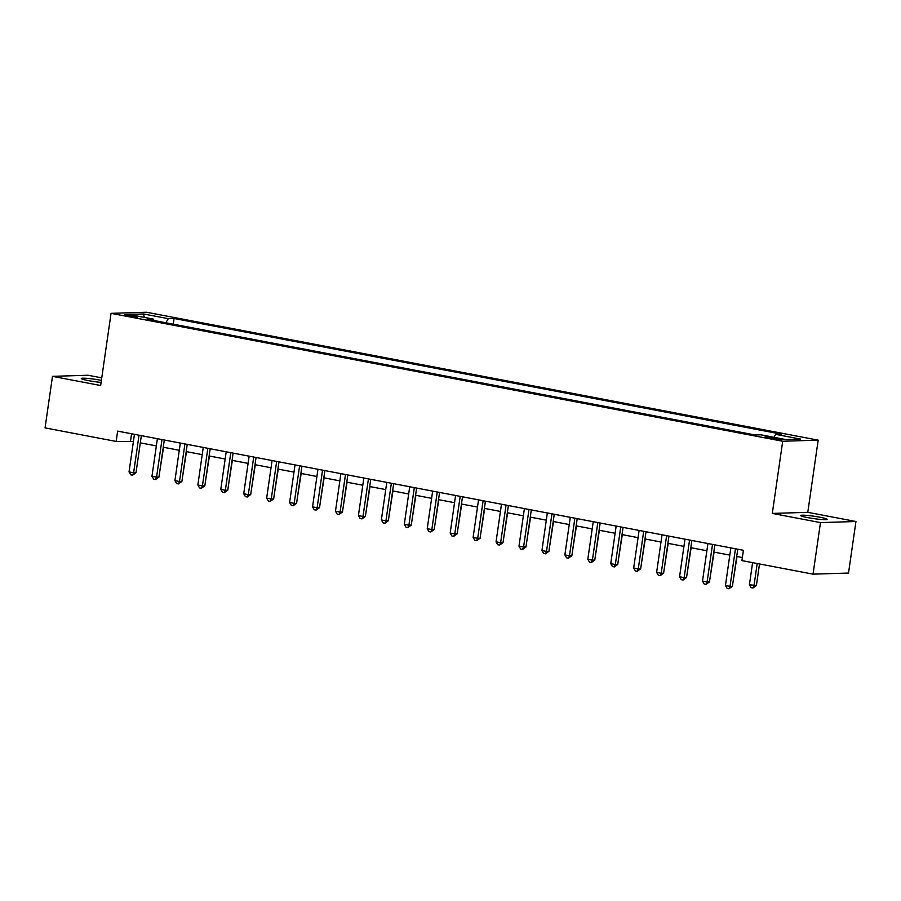 <?xml version="1.0" encoding="UTF-8"?>
<svg xmlns="http://www.w3.org/2000/svg" width="901" height="901" viewBox="0 0 901 901"><rect width="100%" height="100%" fill="white"/><g stroke="black" fill="none" stroke-linecap="round" stroke-linejoin="round"><path stroke-width="1.35" d="M101.396 380.368A13.391 1.194 8.2 0 0 100.675 380.233A13.391 1.194 8.2 0 0 81.281 378.51A13.391 1.194 8.2 0 0 88.399 380.616A13.391 1.194 8.2 0 0 101.103 382.407M807.758 517.613A13.391 1.194 8.2 0 0 827.141 519.325A13.391 1.194 8.2 0 0 820.034 517.23A13.391 1.194 8.2 0 0 800.64 515.507A13.391 1.194 8.2 0 0 807.758 517.613M128.133 316.06A6.69 0.597 8.2 0 0 137.819 316.927A6.69 0.597 8.2 0 0 134.272 315.868A6.69 0.597 8.2 0 0 124.575 315.012A6.69 0.597 8.2 0 0 128.133 316.06M101.757 377.868L87.96 375.244L52.483 376.348L45.05 427.896L116.161 441.434L133.404 441.535M818.176 440.15L146.536 312.242L111.048 313.345L782.699 441.253L818.176 440.15L807.78 512.331L772.303 513.424L820.473 522.603L855.95 521.499L807.78 512.331M855.95 521.499L848.517 573.059L813.04 574.151L820.473 522.603M813.04 574.151L741.928 560.613L743.415 550.297L117.648 431.129L116.161 441.434M778.475 438.584L774.443 437.807A6.487 0.574 8.2 0 0 765.05 436.974A6.487 0.574 8.2 0 0 768.497 437.999L772.529 438.764A6.487 0.574 8.2 0 0 781.922 439.598A6.487 0.574 8.2 0 0 778.475 438.584L778.329 439.598M773.948 437.289L775.705 434.361L781.505 434.181L174.096 318.492L173.274 324.18M775.705 434.361L800.482 439.08L785.717 439.53L760.94 434.811L755.139 434.992L147.719 319.314L153.519 319.134L128.753 314.415L143.518 313.965L168.284 318.672L174.096 318.492M52.483 376.348L100.653 385.515L111.048 313.345M772.303 513.424L782.699 441.253M140.319 442.853L156.346 445.905M163.261 447.223L179.288 450.275M186.192 451.592L202.229 454.645M209.133 455.962L225.16 459.014M232.075 460.332L248.102 463.384M255.017 464.691L271.043 467.743M277.947 469.061L293.974 472.113M300.889 473.43L316.915 476.483M323.831 477.8L339.857 480.852M346.772 482.17L362.799 485.222M369.703 486.54L385.729 489.592M392.645 490.91L408.671 493.962M415.586 495.28L431.613 498.332M438.528 499.65L454.555 502.702M461.458 504.008L477.485 507.06M484.4 508.378L500.427 511.43M507.342 512.748L523.368 515.8M530.272 517.118L546.31 520.17M553.214 521.488L569.241 524.54M576.156 525.857L592.182 528.91M599.097 530.227L615.124 533.279M622.028 534.597L638.066 537.649M644.97 538.967L660.996 542.019M667.911 543.326L683.938 546.378M690.853 547.695L706.88 550.748M713.783 552.065L729.821 555.117M736.725 556.435L742.379 557.516M131.58 433.786L130.544 440.994M168.284 318.672L165.829 322.761M153.97 320.508L153.519 319.134M143.518 313.965L144.329 317.389M735.441 548.788A2.095 1.858 -91.8 0 0 735.441 548.833L730.024 586.36L725.44 585.492L730.846 547.954A2.095 1.858 -91.8 0 0 730.857 547.909M737.761 549.227L732.423 586.292L730.024 586.36L728.988 588.758L727.152 588.409L725.44 585.492M732.423 586.292L728.988 588.758M752.594 562.641L749.418 584.749L756.401 585.549L759.509 563.958M756.401 585.549L752.954 588.015L754.002 585.616L757.189 563.519M752.954 588.015L751.119 587.666L749.418 584.749M712.5 544.418A2.095 1.858 -91.8 0 0 712.5 544.463L707.094 582.001L702.498 581.122L707.904 543.596A2.095 1.858 -91.8 0 0 707.916 543.54M714.831 544.857L709.481 581.922L707.094 582.001L706.046 584.389L704.21 584.039L702.498 581.122M709.481 581.922L706.046 584.389M689.569 540.048A2.095 1.858 -91.8 0 0 689.558 540.093L684.152 577.631L679.557 576.753L684.974 539.226A2.095 1.858 -91.8 0 0 684.974 539.17M691.889 540.487L686.551 577.552L684.152 577.631L683.104 580.019L681.269 579.67L679.557 576.753M686.551 577.552L683.104 580.019M666.853 535.723L666.616 535.723A2.095 1.858 -91.8 0 0 666.616 535.723L661.21 573.261L656.626 572.383L662.032 534.856A2.095 1.858 -91.8 0 0 662.044 534.8M668.947 536.118L663.609 573.182L661.21 573.261L660.163 575.66L658.338 575.3L656.626 572.383M663.609 573.182L660.163 575.66M733.155 581.19L737.018 556.491M710.225 576.82L714.076 552.122M687.283 572.45L691.135 547.752M639.091 530.486A2.095 1.858 -91.8 0 0 639.102 530.441L633.685 568.013L638.268 568.891L640.667 568.813L646.006 531.748M643.686 531.308A2.095 1.858 -91.8 0 0 643.686 531.353L638.268 568.891L637.232 571.29L635.396 570.941L633.685 568.013M640.667 568.813L637.232 571.29M664.341 568.08L668.204 543.382M620.744 526.939A2.095 1.858 -91.8 0 0 620.744 526.995L615.338 564.522L610.743 563.643L616.149 526.116A2.095 1.858 -91.8 0 0 616.16 526.071M623.075 527.389L617.726 564.443L615.338 564.522L614.291 566.92L612.455 566.571L610.743 563.643M617.726 564.443L614.291 566.92M597.813 522.569A2.095 1.858 -91.8 0 0 597.802 522.625L592.396 560.152L587.812 559.273L593.218 521.747A2.095 1.858 -91.8 0 0 593.218 521.702M600.134 523.019L594.795 560.073L592.396 560.152L591.349 562.551L589.513 562.201L587.812 559.273M594.795 560.073L591.349 562.551M574.872 518.199A2.095 1.858 -91.8 0 0 574.861 518.255L569.455 555.782L564.871 554.915L570.277 517.377A2.095 1.858 -91.8 0 0 570.288 517.332M577.192 518.649L571.853 555.714L569.455 555.782L568.407 558.181L566.583 557.832L564.871 554.915M571.853 555.714L568.407 558.181M551.93 513.84A2.095 1.858 -91.8 0 0 551.93 513.885L546.513 551.412L541.929 550.545L547.335 513.007A2.095 1.858 -91.8 0 0 547.346 512.962M554.25 514.28L548.912 551.344L546.513 551.412L545.477 553.811L543.641 553.462L541.929 550.545M548.912 551.344L545.477 553.811M524.405 508.637A2.095 1.858 -91.8 0 0 524.405 508.592L518.987 546.175L523.582 547.042L525.981 546.975L531.32 509.91M529 509.47A2.095 1.858 -91.8 0 0 528.988 509.515L523.582 547.042L522.535 549.441L520.699 549.092L518.987 546.175M525.981 546.975L522.535 549.441M641.411 563.711L645.262 539.012M618.469 559.341L622.321 534.653M595.527 554.971L599.379 530.284M572.585 550.601L576.449 525.914M549.655 546.243L553.507 521.544M506.058 505.101A2.095 1.858 -91.8 0 0 506.047 505.146L500.641 542.684L496.057 541.805L501.463 504.278A2.095 1.858 -91.8 0 0 501.463 504.222M508.378 505.54L503.04 542.605L500.641 542.684L499.593 545.071L497.757 544.722L496.057 541.805M503.04 542.605L499.593 545.071M526.713 541.873L530.565 517.174M483.116 500.731A2.095 1.858 -91.8 0 0 483.105 500.776L477.699 538.314L473.115 537.435L478.521 499.909A2.095 1.858 -91.8 0 0 478.532 499.852M485.436 501.17L480.098 538.235L477.699 538.314L476.663 540.701L474.827 540.352L473.115 537.435M480.098 538.235L476.663 540.701M503.772 537.503L507.623 512.804M460.174 496.361A2.095 1.858 -91.8 0 0 460.174 496.406L454.757 533.944L450.173 533.065L455.579 495.539A2.095 1.858 -91.8 0 0 455.591 495.482M462.495 496.8L457.156 533.865L454.757 533.944L453.721 536.343L451.885 535.982L450.173 533.065M457.156 533.865L453.721 536.343M480.83 533.133L484.693 508.434M437.244 491.991A2.095 1.858 -91.8 0 0 437.233 492.036L431.827 529.574L427.232 528.696L432.649 491.169A2.095 1.858 -91.8 0 0 432.649 491.124M439.564 492.43L434.226 529.495L431.827 529.574L430.779 531.973L428.944 531.624L427.232 528.696M434.226 529.495L430.779 531.973M457.899 528.763L461.751 504.064M414.302 487.621A2.095 1.858 -91.8 0 0 414.291 487.678L408.885 525.204L404.301 524.326L409.707 486.799A2.095 1.858 -91.8 0 0 409.707 486.754M416.622 488.072L411.284 525.125L408.885 525.204L407.838 527.603L406.002 527.254L404.301 524.326M411.284 525.125L407.838 527.603M434.958 524.393L438.81 499.695M391.361 483.251A2.095 1.858 -91.8 0 0 391.349 483.308L385.943 520.834L381.36 519.967L386.766 482.429A2.095 1.858 -91.8 0 0 386.777 482.384M393.681 483.702L388.342 520.755L385.943 520.834L384.907 523.233L383.071 522.884L381.36 519.967M388.342 520.755L384.907 523.233M412.016 520.023L415.868 495.336M363.824 478.059A2.095 1.858 -91.8 0 0 363.835 478.014L358.418 515.597L363.002 516.464L365.401 516.397L370.75 479.332M368.419 478.881A2.095 1.858 -91.8 0 0 368.419 478.938L363.002 516.464L361.965 518.863L360.13 518.514L358.418 515.597M365.401 516.397L361.965 518.863M345.702 474.557L345.477 474.568A2.095 1.858 -91.8 0 0 345.477 474.568L340.071 512.095L335.476 511.227L340.893 473.689A2.095 1.858 -91.8 0 0 340.893 473.644M347.809 474.962L342.47 512.027L340.071 512.095L339.024 514.494L337.188 514.144L335.476 511.227M342.47 512.027L339.024 514.494M322.547 470.153A2.095 1.858 -91.8 0 0 322.535 470.198L317.129 507.725L312.546 506.858L317.952 469.32A2.095 1.858 -91.8 0 0 317.952 469.275M324.867 470.592L319.528 507.657L317.129 507.725L316.082 510.124L314.246 509.775L312.546 506.858M319.528 507.657L316.082 510.124M299.605 465.783A2.095 1.858 -91.8 0 0 299.594 465.828L294.188 503.366L289.604 502.488L295.01 464.961A2.095 1.858 -91.8 0 0 295.021 464.905M301.925 466.222L296.587 503.287L294.188 503.366L293.152 505.754L291.316 505.405L289.604 502.488M296.587 503.287L293.152 505.754M276.663 461.413A2.095 1.858 -91.8 0 0 276.663 461.458L271.246 498.996L266.662 498.118L272.068 460.591A2.095 1.858 -91.8 0 0 272.079 460.535M278.995 461.853L273.645 498.917L271.246 498.996L270.21 501.384L268.374 501.035L266.662 498.118M273.645 498.917L270.21 501.384M253.733 457.044A2.095 1.858 -91.8 0 0 253.722 457.089L248.316 494.626L243.72 493.748L249.138 456.221A2.095 1.858 -91.8 0 0 249.138 456.165M256.053 457.483L250.715 494.548L248.316 494.626L247.268 497.025L245.432 496.676L243.72 493.748M250.715 494.548L247.268 497.025M230.791 452.674A2.095 1.858 -91.8 0 0 230.78 452.73L225.374 490.257L220.79 489.378L226.196 451.851A2.095 1.858 -91.8 0 0 226.196 451.806M233.111 453.113L227.773 490.178L225.374 490.257L224.326 492.656L222.491 492.306L220.79 489.378M227.773 490.178L224.326 492.656M207.849 448.304A2.095 1.858 -91.8 0 0 207.838 448.36L202.432 485.887L197.848 485.008L203.254 447.482A2.095 1.858 -91.8 0 0 203.266 447.437M210.17 448.754L204.831 485.808L202.432 485.887L201.396 488.286L199.56 487.937L197.848 485.008M204.831 485.808L201.396 488.286M389.074 515.654L392.937 490.966M366.144 511.284L369.996 486.596M343.202 506.925L347.054 482.226M320.26 502.555L324.123 477.857M297.319 498.185L301.182 473.487M274.388 493.816L278.24 469.117M251.447 489.446L255.298 464.747M228.505 485.076L232.368 460.377M184.908 443.934A2.095 1.858 -91.8 0 0 184.908 443.99L179.502 481.517L174.907 480.65L180.313 443.112A2.095 1.858 -91.8 0 0 180.324 443.067M187.239 444.384L181.889 481.449L179.502 481.517L178.454 483.916L176.619 483.567L174.907 480.65M181.889 481.449L178.454 483.916M205.563 480.706L209.426 456.019M161.977 439.575A2.095 1.858 -91.8 0 0 161.966 439.62L156.56 477.147L151.965 476.28L157.382 438.742A2.095 1.858 -91.8 0 0 157.382 438.697M164.297 440.015L158.959 477.079L156.56 477.147L155.513 479.546L153.677 479.197L151.965 476.28M158.959 477.079L155.513 479.546M182.633 476.336L186.484 451.649M139.036 435.206A2.095 1.858 -91.8 0 0 139.024 435.251L133.618 472.777L129.034 471.91L134.44 434.372A2.095 1.858 -91.8 0 0 134.44 434.327M141.356 435.645L136.017 472.71L133.618 472.777L132.571 475.176L130.735 474.827L129.034 471.91M136.017 472.71L132.571 475.176M159.691 471.966L163.543 447.279M774.252 439.069L774.443 437.807"/></g></svg>
